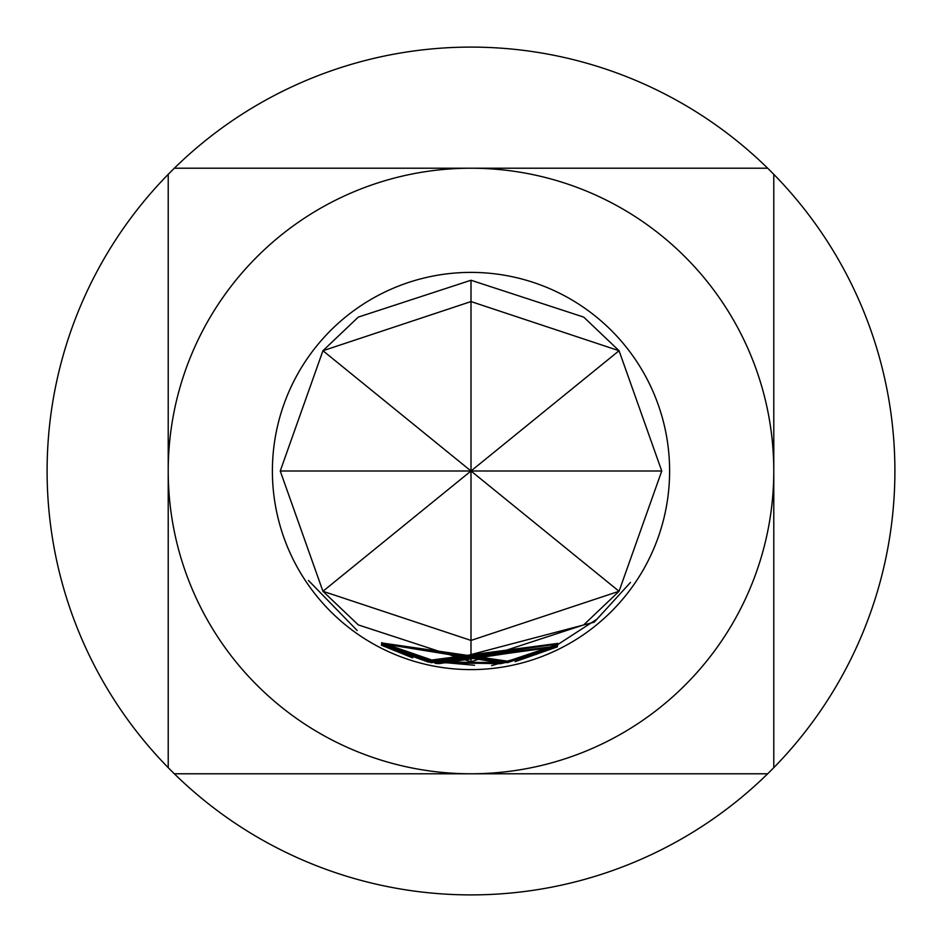 <?xml version="1.0" encoding="UTF-8"?>
<svg xmlns="http://www.w3.org/2000/svg" width="942" height="942" viewBox="0 0 942 942"><rect width="100%" height="100%" fill="white"/><g stroke="black" fill="none" stroke-linecap="round" stroke-linejoin="round"><path stroke-width="1.41" d="M308.458 580.46L357.183 630.528L308.458 580.46M557.794 644.092L431.707 660.601L381.675 642.679L431.789 660.012L557.864 643.398L439.361 661.543L435.522 661.237L557.746 643.998M557.758 644.363L507.809 661.837L381.604 643.574L500.814 662.933L504.323 661.99L381.651 642.927L507.856 661.225L557.758 644.363M556.204 645.576L597.075 619.071L630.492 582.45L594.237 622.179L439.102 662.968L435.216 662.65L500.744 663.686L504.512 662.756M506.867 662.32L536.681 654.231M557.617 645.317L507.714 662.579L431.401 662.002L381.569 643.81L431.554 661.437L474.521 665.264M557.358 646.718L431.2 662.697L381.38 644.952L431.365 662.132L557.487 645.988L438.913 663.651L435.016 663.333L557.311 646.612M515.121 661.673L557.323 646.871L491.594 665.605M428.398 662.096L381.369 645.199L412.667 657.881M272.391 471A198.609 198.609 0 0 0 471 669.609A198.609 198.609 0 0 0 669.609 471A198.609 198.609 0 0 0 471 272.391A198.609 198.609 0 0 0 272.391 471M583.687 624.911L471 661.755L471 471L280.245 471L322.941 350.718L471 471L661.755 471L619.059 591.282L583.687 624.911L619.059 591.282L471 471L619.059 350.718L583.687 317.089L471 280.245L358.313 317.089L322.941 350.718L358.313 317.089M471 661.755L358.313 624.911L322.941 591.282L358.313 624.911M280.245 471L322.941 591.282L471 471L471 301.57L322.941 350.718M471 773.782L174.329 773.782A423.9 423.9 0 0 0 767.671 773.782L471 773.782A302.782 302.782 0 0 1 168.218 471A302.782 302.782 0 0 1 471 168.218A302.782 302.782 0 0 1 773.782 471A302.782 302.782 0 0 1 471 773.782L174.329 773.782A423.9 423.9 0 0 1 168.218 767.671L168.218 174.329A423.9 423.9 0 0 1 174.329 168.218L767.671 168.218A423.9 423.9 0 0 0 174.329 168.218L199.351 168.218M767.671 168.218A423.9 423.9 0 0 1 773.782 174.329L773.782 767.671A423.9 423.9 0 0 0 773.782 174.329L773.782 471M773.782 767.671A423.9 423.9 0 0 1 767.671 773.782L742.708 773.782M168.218 174.329A423.9 423.9 0 0 0 168.218 767.671M661.755 471L619.059 350.718L583.687 317.089M322.941 591.282L471 640.43L619.059 591.282M471 280.245L471 301.57L619.059 350.718M507.691 661.249L507.809 661.837"/></g></svg>
